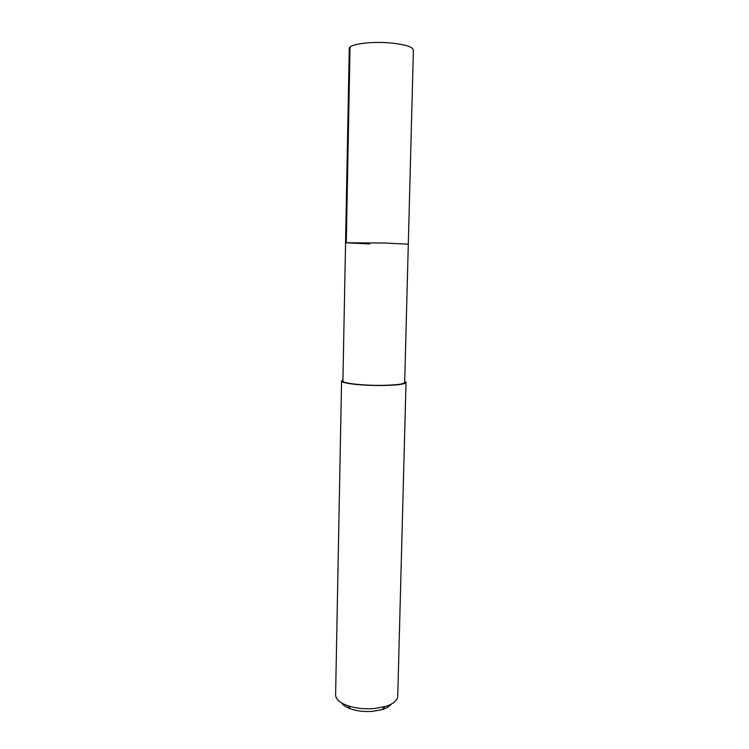 <?xml version="1.0" encoding="UTF-8"?>
<svg xmlns="http://www.w3.org/2000/svg" width="749" height="749" viewBox="0 0 749 749"><rect width="100%" height="100%" fill="white"/><g stroke="black" fill="none" stroke-linecap="round" stroke-linejoin="round"><path stroke-width="1.12" d="M345.561 242.76L342.911 381.035C342.162 383.207 362.441 385.557 381.41 385.361C396.024 385.126 403.777 384.153 404.675 382.439L413.392 50.014C412.596 46.681 404.629 44.303 389.48 42.88C369.809 41.223 348.613 44.36 349.277 48.554L345.561 242.76L384.761 243.022L408.299 244.183L384.761 243.022L345.561 242.76L369.547 243.949M404.703 381.381L406.014 382.477C405.087 384.265 396.998 385.276 381.747 385.52C361.945 385.735 340.776 383.282 341.563 381.016L342.93 379.986M341.563 381.016L335.608 694.922C335.721 699.182 339.737 702.768 347.648 705.67C355.597 708.32 364.426 709.275 374.126 708.545L385.211 706.522C393.244 703.976 397.419 700.577 397.738 696.327L406.014 382.477M341.628 702.946C343.201 705.324 346.253 707.328 350.785 708.947C357.385 711.147 364.697 711.943 372.73 711.335L381.934 709.649C386.54 708.236 389.677 706.382 391.353 704.069M350.036 47.121L346.281 242.639M350.785 708.947L347.648 705.67M381.934 709.649L385.211 706.522"/></g></svg>
